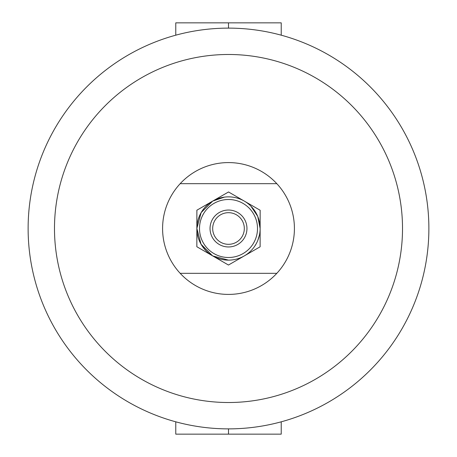 <?xml version="1.0" encoding="UTF-8"?>
<svg xmlns="http://www.w3.org/2000/svg" width="457" height="457" viewBox="0 0 457 457"><rect width="100%" height="100%" fill="white"/><g stroke="black" fill="none" stroke-linecap="round" stroke-linejoin="round"><path stroke-width="0.69" d="M175.768 421.817L175.768 434.15L281.232 434.15L281.232 421.817M281.232 35.183L281.232 22.85L228.5 22.85L228.5 28.123L228.5 22.85L175.768 22.85L175.768 35.183M250.87 206.13L257.691 216.298M257.748 216.441L260.136 228.477M228.5 434.15L228.5 428.877L228.5 434.15M254.766 246.134L256.4 243.421M257.748 240.559L259.53 234.681M228.5 196.864A31.636 31.636 0 0 0 196.864 228.5A31.636 31.636 0 0 0 228.5 260.136A31.636 31.636 0 0 1 196.864 228.5A31.636 31.636 0 0 1 228.5 196.864A31.636 31.636 0 0 1 260.136 228.5A31.636 31.636 0 0 1 228.5 260.136A31.636 31.636 0 0 1 196.864 228.5A31.636 31.636 0 0 1 228.5 196.864A31.636 31.636 0 0 1 260.136 228.5A31.636 31.636 0 0 1 228.5 260.136L212.773 255.954M212.539 255.817L201.04 244.215L196.864 228.426L201.137 212.619L212.676 201.103M212.739 201.069L224.456 197.121M222.171 197.504L219.314 198.224M199.252 216.441L198.235 219.286M202.302 246.243L206.067 250.807M210.963 254.835L212.625 255.869M228.5 294.411A65.911 65.911 0 0 0 276.828 183.68A65.911 65.911 0 0 0 180.172 183.68A65.911 65.911 0 0 0 228.5 294.411M228.5 28.123A200.377 200.377 0 0 1 428.877 228.5A200.377 200.377 0 0 1 228.5 428.877A200.377 200.377 0 0 1 28.123 228.5A200.377 200.377 0 0 1 228.5 28.123A200.377 200.377 0 0 0 28.123 228.5A200.377 200.377 0 0 0 228.5 428.877M228.5 244.318A15.818 15.818 0 0 0 244.318 228.5A15.818 15.818 0 0 0 228.5 212.682A15.818 15.818 0 0 0 212.682 228.5A15.818 15.818 0 0 0 228.5 244.318A15.818 15.818 0 0 1 212.682 228.5A15.818 15.818 0 0 1 228.5 212.682M244.346 201.114L228.534 191.969L196.881 210.203L196.841 246.734L228.466 265.031L260.119 246.797L260.159 210.266L244.346 201.114M276.828 183.68L180.172 183.68M180.172 273.32L276.828 273.32M228.5 402.514A174.014 174.014 0 0 0 402.514 228.5A174.014 174.014 0 0 0 228.5 54.486A174.014 174.014 0 0 0 54.486 228.5A174.014 174.014 0 0 0 228.5 402.514M228.5 210.043A18.457 18.457 0 0 1 246.957 228.5A18.457 18.457 0 0 1 228.5 246.957A18.457 18.457 0 0 1 210.043 228.5A18.457 18.457 0 0 1 228.5 210.043M228.5 257.502A29.002 29.002 0 0 0 257.502 228.5A29.002 29.002 0 0 0 228.5 199.498A29.002 29.002 0 0 0 199.498 228.5A29.002 29.002 0 0 0 228.5 257.502"/></g></svg>
